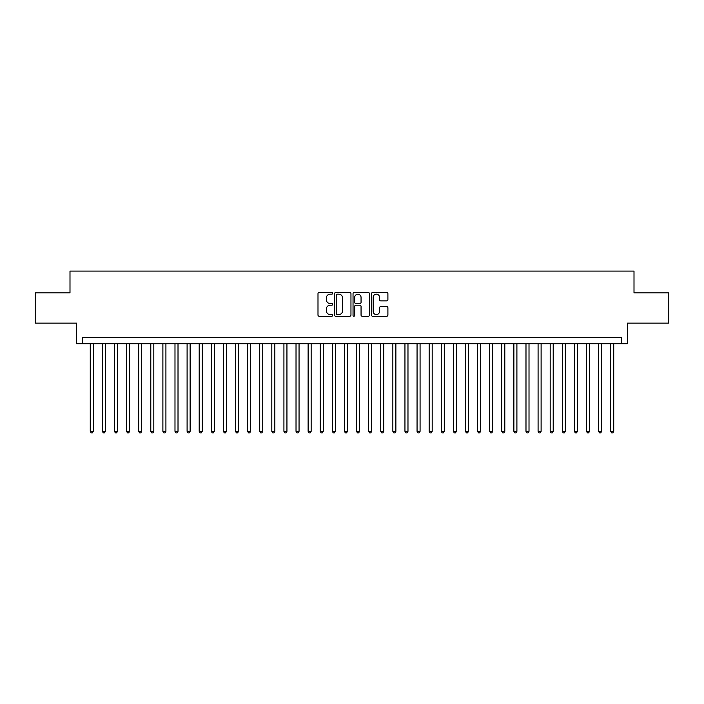 <?xml version="1.0" encoding="UTF-8"?>
<svg xmlns="http://www.w3.org/2000/svg" width="704" height="704" viewBox="0 0 704 704"><rect width="100%" height="100%" fill="white"/><g stroke="black" fill="none" stroke-linecap="round" stroke-linejoin="round"><path stroke-width="1.06" d="M332.631 293.322A0.836 0.836 0 0 0 331.804 292.494L319.185 292.494A1.188 1.188 0 0 0 317.997 293.682L317.997 315.066A1.188 1.188 0 0 0 319.185 316.254L331.804 316.254A0.836 0.836 0 0 0 332.631 315.418A0.836 0.836 0 0 0 331.804 314.591L330.167 314.591A3.802 3.802 0 0 1 326.366 310.79L326.366 309.003A3.802 3.802 0 0 1 330.167 305.202L331.804 305.202A0.836 0.836 0 0 0 332.631 304.374A0.836 0.836 0 0 0 331.804 303.538L330.167 303.538A3.802 3.802 0 0 1 326.366 299.737L326.366 297.959A3.802 3.802 0 0 1 330.167 294.158L331.804 294.158A0.836 0.836 0 0 0 332.631 293.322M386.716 300.872A1.188 1.188 0 0 0 387.904 299.684L387.904 293.682A1.188 1.188 0 0 0 386.716 292.494L372.698 292.494A1.188 1.188 0 0 0 371.51 293.682L371.51 315.066A1.188 1.188 0 0 0 372.698 316.254L386.716 316.254A1.188 1.188 0 0 0 387.904 315.066L387.904 307.815A1.188 1.188 0 0 0 386.716 306.627L380.723 306.627A1.188 1.188 0 0 0 379.535 307.815L379.535 311.414A3.177 3.177 0 0 1 376.358 314.591A3.177 3.177 0 0 1 373.173 311.414L373.173 297.334A3.177 3.177 0 0 1 376.358 294.158A3.177 3.177 0 0 1 379.535 297.334L379.535 299.684A1.188 1.188 0 0 0 380.723 300.872L386.716 300.872M621.298 343.71L627.343 343.71L627.343 323.136L668.8 323.136L668.8 292.873L634.005 292.873L634.005 271.093L69.995 271.093L69.995 292.873L35.2 292.873L35.2 323.136L76.657 323.136L76.657 343.71L621.298 343.71L621.298 337.656L82.702 337.656L82.702 343.71M350.962 293.682A1.188 1.188 0 0 0 349.774 292.494L335.755 292.494A1.188 1.188 0 0 0 334.567 293.682L334.567 315.066A1.188 1.188 0 0 0 335.755 316.254L349.774 316.254A1.188 1.188 0 0 0 350.962 315.066L350.962 293.682M354.226 292.494L368.245 292.494A1.188 1.188 0 0 1 369.433 293.682L369.433 315.066A1.188 1.188 0 0 1 368.245 316.254L362.243 316.254A1.188 1.188 0 0 1 361.055 315.066L361.055 306.39A1.188 1.188 0 0 0 359.867 305.202L355.89 305.202A1.188 1.188 0 0 0 354.702 306.39L354.702 315.418A0.836 0.836 0 0 1 353.874 316.254A0.836 0.836 0 0 1 353.038 315.418L353.038 293.682A1.188 1.188 0 0 1 354.226 292.494M337.058 294.158A0.836 0.836 0 0 0 336.23 294.985L336.23 313.755A0.836 0.836 0 0 0 337.058 314.591L338.782 314.591A3.802 3.802 0 0 0 342.584 310.79L342.584 297.959A3.802 3.802 0 0 0 338.782 294.158L337.058 294.158M361.055 297.396A3.177 3.177 0 0 0 357.878 294.219A3.177 3.177 0 0 0 354.702 297.396L354.702 302.35A1.188 1.188 0 0 0 355.89 303.538L359.867 303.538A1.188 1.188 0 0 0 361.055 302.35L361.055 297.396M90.27 343.71L90.27 431.332L93.298 431.332L93.298 343.71M93.298 431.332L92.391 432.907L91.177 432.907L90.27 431.332M102.37 343.71L102.37 431.332L105.398 431.332L105.398 343.71M105.398 431.332L104.491 432.907L103.277 432.907L102.37 431.332M114.479 343.71L114.479 431.332L117.498 431.332L117.498 343.71M117.498 431.332L116.591 432.907L115.386 432.907L114.479 431.332M126.579 343.71L126.579 431.332L129.606 431.332L129.606 343.71M129.606 431.332L128.7 432.907L127.486 432.907L126.579 431.332M138.679 343.71L138.679 431.332L141.706 431.332L141.706 343.71M141.706 431.332L140.8 432.907L139.586 432.907L138.679 431.332M150.788 343.71L150.788 431.332L153.815 431.332L153.815 343.71M153.815 431.332L152.9 432.907L151.694 432.907L150.788 431.332M162.888 343.71L162.888 431.332L165.915 431.332L165.915 343.71M165.915 431.332L165.009 432.907L163.794 432.907L162.888 431.332M174.988 343.71L174.988 431.332L178.015 431.332L178.015 343.71M178.015 431.332L177.109 432.907L175.903 432.907L174.988 431.332M187.097 343.71L187.097 431.332L190.124 431.332L190.124 343.71M190.124 431.332L189.209 432.907L188.003 432.907L187.097 431.332M199.197 343.71L199.197 431.332L202.224 431.332L202.224 343.71M202.224 431.332L201.318 432.907L200.103 432.907L199.197 431.332M211.297 343.71L211.297 431.332L214.324 431.332L214.324 343.71M214.324 431.332L213.418 432.907L212.212 432.907L211.297 431.332M223.406 343.71L223.406 431.332L226.433 431.332L226.433 343.71M226.433 431.332L225.526 432.907L224.312 432.907L223.406 431.332M235.506 343.71L235.506 431.332L238.533 431.332L238.533 343.71M238.533 431.332L237.626 432.907L236.412 432.907L235.506 431.332M247.614 343.71L247.614 431.332L250.633 431.332L250.633 343.71M250.633 431.332L249.726 432.907L248.521 432.907L247.614 431.332M259.714 343.71L259.714 431.332L262.742 431.332L262.742 343.71M262.742 431.332L261.835 432.907L260.621 432.907L259.714 431.332M271.814 343.71L271.814 431.332L274.842 431.332L274.842 343.71M274.842 431.332L273.935 432.907L272.721 432.907L271.814 431.332M283.923 343.71L283.923 431.332L286.942 431.332L286.942 343.71M286.942 431.332L286.035 432.907L284.83 432.907L283.923 431.332M296.023 343.71L296.023 431.332L299.05 431.332L299.05 343.71M299.05 431.332L298.144 432.907L296.93 432.907L296.023 431.332M308.123 343.71L308.123 431.332L311.15 431.332L311.15 343.71M311.15 431.332L310.244 432.907L309.03 432.907L308.123 431.332M320.232 343.71L320.232 431.332L323.259 431.332L323.259 343.71M323.259 431.332L322.344 432.907L321.138 432.907L320.232 431.332M332.332 343.71L332.332 431.332L335.359 431.332L335.359 343.71M335.359 431.332L334.453 432.907L333.238 432.907L332.332 431.332M344.432 343.71L344.432 431.332L347.459 431.332L347.459 343.71M347.459 431.332L346.553 432.907L345.347 432.907L344.432 431.332M356.541 343.71L356.541 431.332L359.568 431.332L359.568 343.71M359.568 431.332L358.653 432.907L357.447 432.907L356.541 431.332M368.641 343.71L368.641 431.332L371.668 431.332L371.668 343.71M371.668 431.332L370.762 432.907L369.547 432.907L368.641 431.332M380.741 343.71L380.741 431.332L383.768 431.332L383.768 343.71M383.768 431.332L382.862 432.907L381.656 432.907L380.741 431.332M392.85 343.71L392.85 431.332L395.877 431.332L395.877 343.71M395.877 431.332L394.97 432.907L393.756 432.907L392.85 431.332M404.95 343.71L404.95 431.332L407.977 431.332L407.977 343.71M407.977 431.332L407.07 432.907L405.856 432.907L404.95 431.332M417.058 343.71L417.058 431.332L420.077 431.332L420.077 343.71M420.077 431.332L419.17 432.907L417.965 432.907L417.058 431.332M429.158 343.71L429.158 431.332L432.186 431.332L432.186 343.71M432.186 431.332L431.279 432.907L430.065 432.907L429.158 431.332M441.258 343.71L441.258 431.332L444.286 431.332L444.286 343.71M444.286 431.332L443.379 432.907L442.165 432.907L441.258 431.332M453.367 343.71L453.367 431.332L456.386 431.332L456.386 343.71M456.386 431.332L455.479 432.907L454.274 432.907L453.367 431.332M465.467 343.71L465.467 431.332L468.494 431.332L468.494 343.71M468.494 431.332L467.588 432.907L466.374 432.907L465.467 431.332M477.567 343.71L477.567 431.332L480.594 431.332L480.594 343.71M480.594 431.332L479.688 432.907L478.474 432.907L477.567 431.332M489.676 343.71L489.676 431.332L492.703 431.332L492.703 343.71M492.703 431.332L491.788 432.907L490.582 432.907L489.676 431.332M501.776 343.71L501.776 431.332L504.803 431.332L504.803 343.71M504.803 431.332L503.897 432.907L502.682 432.907L501.776 431.332M513.876 343.71L513.876 431.332L516.903 431.332L516.903 343.71M516.903 431.332L515.997 432.907L514.791 432.907L513.876 431.332M525.985 343.71L525.985 431.332L529.012 431.332L529.012 343.71M529.012 431.332L528.097 432.907L526.891 432.907L525.985 431.332M538.085 343.71L538.085 431.332L541.112 431.332L541.112 343.71M541.112 431.332L540.206 432.907L538.991 432.907L538.085 431.332M550.185 343.71L550.185 431.332L553.212 431.332L553.212 343.71M553.212 431.332L552.306 432.907L551.1 432.907L550.185 431.332M562.294 343.71L562.294 431.332L565.321 431.332L565.321 343.71M565.321 431.332L564.414 432.907L563.2 432.907L562.294 431.332M574.394 343.71L574.394 431.332L577.421 431.332L577.421 343.71M577.421 431.332L576.514 432.907L575.3 432.907L574.394 431.332M586.502 343.71L586.502 431.332L589.521 431.332L589.521 343.71M589.521 431.332L588.614 432.907L587.409 432.907L586.502 431.332M598.602 343.71L598.602 431.332L601.63 431.332L601.63 343.71M601.63 431.332L600.723 432.907L599.509 432.907L598.602 431.332M610.702 343.71L610.702 431.332L613.73 431.332L613.73 343.71M613.73 431.332L612.823 432.907L611.609 432.907L610.702 431.332"/></g></svg>
